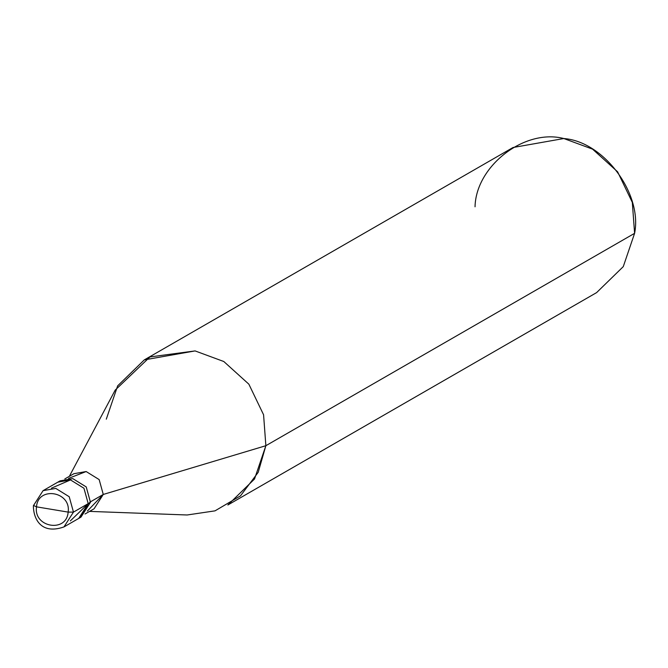<?xml version="1.0" encoding="UTF-8"?>
<svg xmlns="http://www.w3.org/2000/svg" width="668" height="668" viewBox="0 0 668 668"><rect width="100%" height="100%" fill="white"/><g stroke="black" fill="none" stroke-linecap="round" stroke-linejoin="round"><path stroke-width="1" d="M88.201 503.622L83.951 488.241L70.507 479.925L51.453 488.174L70.507 479.925L83.951 488.241L88.201 503.622L78.699 518.443L88.201 503.622L73.463 512.114L63.961 526.927L73.463 512.114L88.201 503.622L70.315 520.923L88.201 503.622L90.472 502.311L80.978 517.132L63.961 526.927C40.305 535.185 33.291 517.742 33.4 505.684L43.069 490.654L55.77 488.408L69.213 496.725L73.463 512.114L68.144 512.105C66.716 533.097 33.342 527.545 36.515 506.845L68.144 512.105L73.463 512.114L69.213 496.725L55.77 488.408L43.069 490.654L33.575 505.476L36.515 506.845C33.342 527.545 66.716 533.097 68.144 512.105L36.515 506.845C37.942 485.861 71.317 491.406 68.144 512.105C71.317 491.406 37.942 485.861 36.515 506.845L33.575 505.476L43.069 490.654L57.807 482.171L70.507 479.925L83.951 488.241L88.201 503.622L83.951 488.241L70.507 479.925L57.807 482.171L60.087 480.86L72.779 478.614L86.222 486.93L90.472 502.311L88.201 503.622M79.818 517.75L90.472 502.311L86.222 486.93L72.779 478.614L58.968 481.553M87.383 511.045L103.264 494.454L89.813 502.202L103.264 494.454L94.079 508.782L85.02 514.001M64.821 478.931L73.881 473.712L86.155 471.541L99.156 479.582L103.264 494.454L265.864 445.706L258.199 472.334L240.497 495.84L215.021 510.853L187.132 514.986L89.545 511.387M227.863 504.991L254.525 479.006L265.864 445.706L634.6 233.324L623.269 266.624L596.607 292.609L227.863 504.991M69.347 476.326L115.205 390.104L149.949 356.946L195.081 350.917L223.813 361.522L248.855 384.175L263.576 414.77L265.864 445.706L103.264 494.454L99.156 479.582L86.155 471.541L68.562 478.371M144.296 359.893L513.032 147.511L563.817 138.535L592.558 149.139L617.599 171.793L632.312 202.387L634.6 233.324L265.864 445.706L263.576 414.77L248.855 384.175L223.813 361.522L195.081 350.917L144.296 359.893L117.635 385.87L106.295 419.178M634.6 233.324C642.616 193.586 603.697 141.449 563.817 138.535C524.747 128.323 475.925 165.864 475.04 206.796"/></g></svg>
